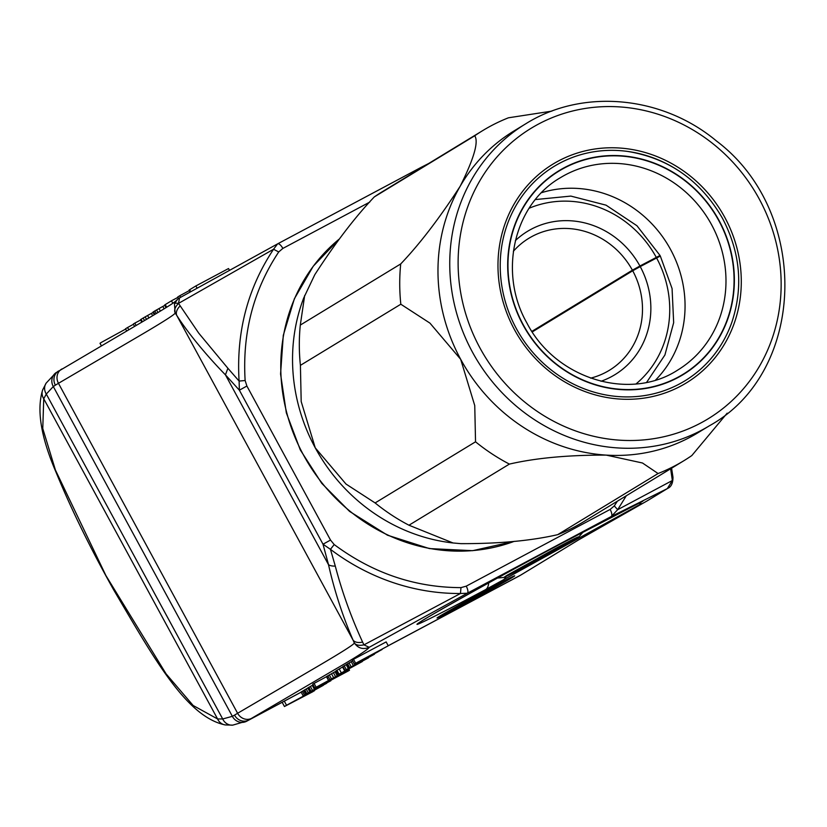 <?xml version="1.0" encoding="UTF-8"?>
<svg xmlns="http://www.w3.org/2000/svg" width="827" height="827" viewBox="0 0 827 827"><rect width="100%" height="100%" fill="white"/><g stroke="black" fill="none" stroke-linecap="round" stroke-linejoin="round"><path stroke-width="1.24" d="M422.68 167.147A6.626 2.429 -118.1 0 0 421.584 167.116L277.655 243.841L179.511 297.927L178.518 303.395L198.769 333.188L227.901 368.273L225.43 374.848C204.114 352.933 186.426 330.686 176.72 315.356L175.107 312.864C173.928 310.177 175.066 307.013 178.518 303.395L273.551 249.247L277.614 243.872A6.626 2.429 61.9 0 1 277.655 243.841L277.655 243.841A6.626 2.429 61.9 0 1 282.855 248.431L369.7 202.129M61.994 368.935A11.04 9.965 59.2 0 0 61.601 369.152A11.04 9.965 59.2 0 0 58.459 383.315L138.74 336.258C164.118 321.372 176.234 313.567 175.107 312.864L174.456 303.747L177.557 299.281L179.356 298.009M528.515 564.862L528.039 565.11C517.444 570.795 497.916 580.905 507.313 575.158L555.31 548.58C575.085 538.108 581.991 534.759 576.047 538.532L528.515 564.862M304.687 295.425L300.304 325.073L400.713 263.937C419.796 243.934 439.633 218.008 460.225 186.168C474.026 158.412 478.854 141.624 474.708 135.793L374.29 196.919C355.217 216.932 335.38 242.859 314.787 274.698L303.685 298.051A176.72 164.387 58.7 0 0 315.252 447.841L345.986 484.033L375.117 502.94L475.535 441.804L474.75 405.581L460.68 359.311L429.957 323.13L400.826 304.222L300.408 365.348L301.193 401.571L315.252 447.841A176.72 164.387 58.7 0 0 361.844 504.108A176.72 164.387 58.7 0 0 452.762 542.936A176.72 164.387 58.7 0 0 452.969 542.957M525.662 123.843L513.887 131.017A176.72 164.387 58.7 0 0 460.225 186.168A176.72 164.387 58.7 0 0 460.68 359.311A176.72 164.387 58.7 0 0 507.271 415.578A176.72 164.387 58.7 0 0 606.243 455.108A176.72 164.387 58.7 0 0 697.678 432.914L709.452 425.75A176.72 164.387 -121.3 0 1 519.046 408.414A176.72 164.387 -121.3 0 1 525.662 123.843C582.342 88.231 662.024 95.487 716.554 141.055C810.646 211.888 806.852 371.974 709.452 425.75M549.469 368.584A125.59 116.824 58.7 0 0 731.823 322.385C743.432 287.32 740.372 252.731 722.643 218.617C700.831 180.731 669.208 158.339 627.755 151.444A125.59 116.824 58.7 0 0 518.24 201.881A125.59 116.824 58.7 0 0 516.358 328.598A125.59 116.824 58.7 0 0 549.469 368.584M125.652 329.074L101.028 342.585L100.015 343.288L101.37 345.789M512.161 577.566A44.182 0.858 151.5 0 0 514.714 575.819A44.182 0.858 151.5 0 0 482.73 592.225A44.182 0.858 151.5 0 0 439.613 616.239A44.182 0.858 151.5 0 0 437.059 617.976A44.182 0.858 151.5 0 0 469.043 601.57A44.182 0.858 151.5 0 0 512.161 577.566M655.615 380.017A112.658 104.802 58.7 0 0 670.583 249.527A112.658 104.802 58.7 0 0 541.571 192.67M689.48 178.673A125.59 116.824 58.7 0 0 627.755 151.444M590.602 378.146A77.314 71.918 58.7 0 0 605.964 372.243A77.314 71.918 58.7 0 0 609.282 370.351A77.314 71.918 58.7 0 0 632.717 270.76L532.247 331.927M531.885 331.369L632.397 270.181A77.314 71.918 58.7 0 0 532.195 236.377A77.314 71.918 58.7 0 0 528.877 238.269A77.314 71.918 58.7 0 0 513.371 251.284M632.717 270.76L640.232 266.594A83.941 78.089 -121.3 0 1 611.205 376.802A83.941 78.089 -121.3 0 1 600.991 381.278M515.366 240.616A83.941 78.089 -121.3 0 1 531.11 229.286A83.941 78.089 -121.3 0 1 639.922 266.015L632.397 270.181M651.769 260.453L659.987 255.419L636.955 225.75L606.057 205.168L570.857 196.092L535.42 199.565M659.605 255.677L639.922 266.015M479.918 595.399L487.051 591.625L479.619 595.099M489.708 589.93L499.405 584.73L489.47 589.816M498.857 585.009L497.037 585.733L496.707 585.123M494.536 587.304L495.445 586.912L495.011 586.126M494.67 587.149L494.019 586.643M493.678 587.677L493.316 587.005M497.399 585.557L498.712 584.803M499.549 583.893L498.505 584.1M501.503 583.056L510.238 578.238L501.462 582.973M498.216 584.524L508.388 578.983L500.087 583.976M495.818 585.692L500.842 582.777L495.973 585.537M490.111 588.659L485.087 591.315L490.07 588.566M477.045 595.409L473.447 597.476L477.003 595.316M478.843 594.53L474.781 596.763L478.864 594.53M480.167 593.807L481.087 593.755L480.807 593.259M471.535 598.624L464.485 602.325L471.39 598.366M452.782 608.91L458.489 605.726C460.722 604.568 460.887 604.537 458.985 605.633L453 608.527M458.375 605.529L458.489 605.726C460.722 604.568 460.887 604.537 458.985 605.633M457.414 606.336L453.692 608.393L457.414 606.336M449.051 611.143L444.275 613.717L448.885 610.843M447.076 612.187L445.174 613.241L447.076 612.187M445.174 613.241L445.774 612.89M451.935 609.592L452.545 609.272M441.566 615.495L451.563 610.161L441.391 615.174M448.813 611.949L454.437 608.827L448.234 611.959M454.106 608.217L454.871 608.631L454.519 607.99M450.684 610.864L449.805 611.349M456.401 607.742L456.99 607.421M458.282 606.987L459.14 606.501M467.555 602.097L474.274 598.469L467.493 602.283L468.64 601.508L467.193 601.839M468.402 601.808L467.493 602.283M469.695 600.402L470.46 600.454M468.899 601.508L473.013 599.151L468.909 601.498M491.155 588.462L455.997 607.959L490.928 588.059M455.997 607.959L455.667 607.359M486.018 591.439L472.941 598.872L486.679 590.954M472.941 598.872L472.072 599.079M477.779 596.329L478.533 595.688M492.168 588.348L492.499 587.428M462.159 604.175L480.291 594.117L462.159 604.175L461.073 604.03M469.509 599.978L478.316 595.202L469.509 599.978M640.232 266.594L659.925 256.256M485.635 589.599C432.511 617.934 402.17 632.758 424.261 619.444C442.921 607.948 509.101 571.312 561.45 543.442L638.361 503.271L641.535 503.581L485.635 589.599A33.132 12.147 -118.1 0 0 488.685 582.911M354.318 663.988L352.209 660.111L353.501 659.315L386.147 641.917L388.256 645.794L354.318 663.988L388.256 645.794M352.447 666.159L368.522 657.816L344.993 670.449L342.885 666.572L346.224 664.691M344.187 665.776L346.296 669.663L349.769 667.813L348.291 668.505L346.182 664.619L352.622 660.876M362.236 661.259L338.078 674.77L335.969 670.893L342.988 666.748M348.632 669.55L314.839 688.023L312.73 684.136L326.479 676.713M326.789 676.372L328.546 680.518L326.438 676.631L336.103 671.142M349.035 669.343L349.511 670.232L348.208 671.017L314.87 688.788L313.051 684.735M309.288 692.406L326.706 683.267L303.189 695.9L301.08 692.023L303.602 690.576M302.372 691.227L304.481 695.114L306.569 694.008L305.701 694.432L303.592 690.545L307.778 688.085M306.186 688.963L308.295 692.85L311.159 691.258L309.856 691.899L307.747 688.012L312.844 685.056M667.834 488.302A11.04 10.275 -121.3 0 1 667.803 488.333A11.04 10.275 -121.3 0 1 667.327 488.602L611.236 516.524L467.307 593.238L369.204 647.303C368.253 649.216 359.569 654.994 343.174 664.629L246.58 721.268A11.04 10.275 -116.2 0 1 246.301 721.413A11.04 10.275 -116.2 0 1 232.356 716.327L234.517 715.138A220.902 4.3 -28.5 0 1 237.618 713.277L317.165 666.655C343.029 651.49 355.393 643.551 354.256 642.827L353.005 640.026C342.626 616.001 334.459 590.902 328.515 564.707L225.43 374.848L239.375 390.189L323.006 544.218L328.515 564.707A11.04 5.789 166 0 0 335.286 566.061C341.996 591.76 351.093 617.087 362.588 642.052L363.932 644.874L369.204 647.303C363.032 649.836 358.05 648.347 354.256 642.827C355.817 645.163 359.042 645.846 363.932 644.874L460.463 593.497L460.98 587.625C414.989 587.532 372.729 573.173 334.201 544.559L330.449 549.324L335.286 566.061M301.162 692.178L246.58 721.268M353.501 659.315L355.61 663.202M381.981 649.247L357.119 663.13L382.105 649.484M351.609 666.634L352.55 666.324M344.993 670.449L346.296 669.663M346.523 664.36L348.632 668.237L374.497 654.178L351.671 666.758M347.557 663.719L349.666 667.606M349.035 662.882L351.144 666.758M351.206 661.662L353.315 665.549M354.804 663.73L355.217 664.494M336.051 670.78L338.16 674.667L362.371 661.507M336.909 670.211L339.018 674.088M339.163 668.888L341.272 672.764M342.554 666.986L344.652 670.873M332.712 678.171L328.898 680.249M348.787 669.829L332.805 678.347M314.033 683.35L316.141 687.227L314.839 688.023M328.546 680.518L316.141 687.227M327.823 675.742L329.932 679.618M329.301 674.894L331.41 678.781M331.472 673.685L333.57 677.561M333.374 672.62L335.483 676.507M335.028 671.72L337.137 675.607M349.511 670.232L314.87 688.788M315.883 687.464L316.172 688.002M330.779 680.569L309.35 692.519M303.189 695.9L304.481 695.114M303.674 690.442L305.783 694.329L308.295 692.85M304.708 689.811L306.817 693.688M307.83 687.909L309.939 691.796L330.862 680.735M308.864 687.278L310.973 691.165M310.342 686.431L312.451 690.318M312.255 685.376L314.353 689.263M578.28 540.062A11.04 10.275 58.7 0 0 578.755 539.783L521.206 574.817A11.04 10.275 -121.3 0 1 520.731 575.085L578.28 540.062L647.034 500.945A11.04 10.275 58.7 0 0 647.51 500.676L667.803 488.333C671.235 486.824 672.961 483.133 672.982 477.262L672.351 480.508L617.676 509.69L611.236 516.524A6.626 2.429 -118.1 0 0 610.15 509.432L466.221 586.157A6.626 2.429 61.9 0 1 467.307 593.238L460.463 593.497A218.039 202.822 -121.3 0 1 330.449 549.324L323.006 544.218L330.521 540.062L334.201 544.559M647.034 500.945L667.327 488.602L672.351 480.508L670.635 468.775M314.301 690.318L312.947 691.641L284.457 706.516L282.172 702.309M284.312 701.162L286.535 705.255L323.336 685.325L312.399 691.341L307.21 694.504L314.508 690.7M284.457 706.516L286.535 705.255M217.594 718.963L222.701 718.963L232.356 716.327L53.3 386.55L46.291 394.055L43.738 398.759L42.766 428.52L55.409 470.025L105.877 575.509L166.093 673.871L193.156 705.503L217.594 718.963L43.738 398.759A11.04 10.141 20.8 0 1 42.673 389.889L46.147 383.128A11.04 10.079 33.5 0 0 46.291 394.055L222.701 718.963A11.04 10.151 -95.1 0 0 232.749 725.134L225.316 724.948A11.04 10.244 -82 0 1 217.594 718.963M251.687 718.312A11.04 9.965 -120.8 0 1 237.618 713.277L58.459 383.315A220.902 4.3 151.5 0 0 55.368 385.175L53.3 386.55A11.04 10.265 53.6 0 1 55.802 372.822L143.309 321.258C175.706 302.124 175.159 301.803 177.557 299.281L179.511 297.927M136.135 325.476L134.842 323.099L140.631 320.018M134.563 326.407L133.292 324.05L134.842 323.099M128.795 329.777L127.575 327.523L133.416 324.298M126.696 331.007L125.497 328.795L127.575 327.523M146.503 319.377L145.149 316.875L143.154 318.044L144.518 320.545M148.901 317.95L147.578 315.511L145.149 316.875M142.42 321.786L141.076 319.305L140.476 319.729L141.789 322.158M143.154 318.044L141.076 319.305M152.664 315.728L151.393 313.392L147.578 315.511M153.109 312.461L151.393 313.392M164.118 308.833L162.826 306.435L154.845 310.921L152.943 312.141L154.339 314.725M164.811 305.359L162.826 306.435M160.386 311.097L159.001 308.554M157.998 312.534L156.572 309.929M156.272 313.567L154.845 310.921M154.969 314.343L153.543 311.717M172.812 303.292L171.468 300.811L177.898 297.379M171.468 300.811L165.235 304.605L166.672 307.262M166.051 307.644L164.625 305.018L165.235 304.605M180.617 297.307L179.769 295.746L189.28 290.597M179.769 295.746L177.691 297.017L178.518 298.537M229.482 270.315L228.521 268.548L195.875 285.946L197.095 288.189M190.717 291.724L189.641 289.739L195.875 285.946M190.076 292.076L189.042 290.163L189.641 289.739M421.625 167.106L424.892 165.793M378.466 651.552L360.417 661.331L378.425 651.469M344.497 671.379L349.955 668.061L344.363 671.131M335.524 677.582L321.631 684.983L335.39 677.323M626.287 495.776L617.676 509.69L614.285 505.907L617.376 501.193M282.855 248.431L278.72 251.956C253.465 290.019 242.27 332.878 245.133 380.503L246.891 386.033L330.521 540.062M304.687 695.827L288.272 704.408L304.553 695.59M227.901 368.273L239.096 381.082C236.14 332.237 247.624 288.292 273.551 249.247L278.72 251.956M245.133 380.503L239.096 381.082L239.375 390.189L246.891 386.033M362.588 642.052A11.04 6.843 155.8 0 1 353.005 640.026L176.72 315.356A11.04 7.174 -33 0 1 180.11 305.969M727.16 413.18L691.837 455.543A193.291 179.8 58.7 0 1 683.784 460.773A193.291 179.8 58.7 0 1 658.085 473.53L557.677 534.666A193.291 179.8 58.7 0 0 583.366 521.899L683.784 460.773M658.085 473.53L642.476 462.996L606.243 455.108C568.211 454.995 535.917 457.993 509.391 464.092L408.972 525.217L453.031 542.967L460.815 543.649C498.857 543.763 531.141 540.765 557.677 534.666M374.29 196.919A193.291 179.8 58.7 0 1 382.353 191.699L482.772 130.563A193.291 179.8 58.7 0 1 508.46 117.796L551.867 111.118M482.772 130.563A193.291 179.8 58.7 0 0 474.708 135.793M400.713 263.937A193.291 179.8 58.7 0 0 400.826 304.222M475.535 441.804A193.291 179.8 58.7 0 0 509.391 464.092M300.304 325.073A193.291 179.8 58.7 0 0 300.408 365.348M375.117 502.94A193.291 179.8 58.7 0 0 408.972 525.217M178.518 303.395A11.04 2.45 -159.9 0 0 174.456 303.747M514.27 541.344L472.63 550.679L429.409 548.58L387.47 535.193L349.583 511.406L321.734 483.319L300.294 449.909L286.338 412.849L280.57 374.011L283.289 335.338L294.36 298.795L313.237 266.232L338.977 239.292A176.72 164.387 58.7 0 0 350.069 511.282A176.72 164.387 58.7 0 0 514.208 541.354M691.052 176.668A128.123 119.181 -121.3 0 1 718.125 353.749A128.123 119.181 -121.3 0 1 548.218 370.403A128.123 119.181 -121.3 0 1 521.134 193.322A128.123 119.181 -121.3 0 1 691.052 176.668M524.814 402.139A170.093 158.226 58.7 0 0 750.399 380.027A170.093 158.226 58.7 0 0 714.445 144.932A170.093 158.226 58.7 0 0 488.871 167.044A170.093 158.226 58.7 0 0 524.814 402.139M677.592 370.145A112.658 104.802 58.7 0 0 711.509 224.603A112.658 104.802 58.7 0 0 560.427 177.681C514.053 204.238 497.957 272.31 526.882 322.964C555.413 378.828 629.461 401.56 677.592 370.145M523.264 324.804A119.067 110.756 -121.3 0 1 564.221 168.077A119.067 110.756 -121.3 0 1 718.777 220.582A119.067 110.756 -121.3 0 1 677.82 377.308A119.067 110.756 -121.3 0 1 523.264 324.804M719.025 220.447A119.357 111.035 58.7 0 0 564.076 167.819A119.357 111.035 58.7 0 0 523.015 324.928A119.357 111.035 58.7 0 0 677.964 377.567A119.357 111.035 58.7 0 0 719.025 220.447M656.245 257.311A103.82 96.583 58.7 0 0 529.125 208.259M636.056 383.914A103.82 96.583 58.7 0 0 656.555 257.9M521.206 574.817L519.408 575.85A198.811 72.869 -118.1 0 0 520.731 575.085L388.225 645.732M301.142 692.147L248.751 720.069A11.04 10.151 -121.1 0 1 234.517 715.138M277.696 243.82L421.543 167.147A6.626 2.429 -118.1 0 1 421.584 167.116L428.51 163.591M561.45 543.442A33.132 12.147 61.9 0 1 561.233 543.566C500.573 575.592 418.017 622.328 421.801 621.077M503.746 579.944L506.238 576.367M55.368 385.175A11.04 10.151 -121.1 0 1 58.624 370.951M610.15 509.432L614.285 505.907M466.221 586.157L460.98 587.625M497.523 578.042L503.653 577.473L537.529 560.024L579.22 536.537L583.304 531.802M496.686 585.134L497.017 585.754M492.623 587.366L492.913 587.925M646.662 382.312L664.908 354.99L673.664 322.675L672.072 288.551L660.308 255.998M647.51 500.676L578.755 539.783M519.408 575.85L388.245 645.763M561.233 543.566L642.837 501.234M232.749 725.134L247.366 720.865M225.316 724.948C186.302 716.875 154.329 658.85 113.413 589.413C90.122 547.763 71.008 508.739 56.091 472.351C40.926 437.204 36.45 409.727 42.673 389.889M46.147 383.128L55.802 372.822M277.448 243.955L179.428 297.968M671.586 468.196L672.982 477.262"/></g></svg>
